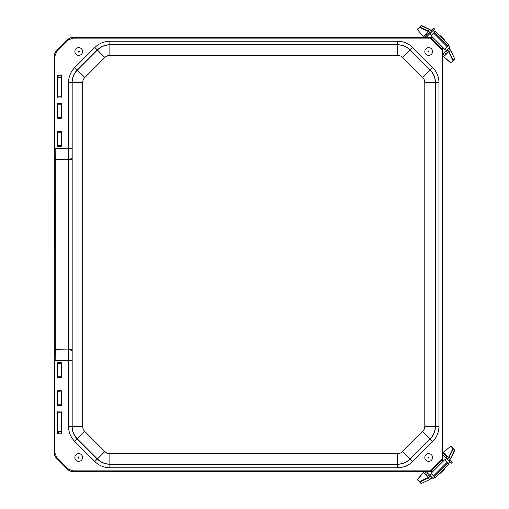 <?xml version="1.0" encoding="UTF-8"?>
<svg xmlns="http://www.w3.org/2000/svg" width="509" height="509" viewBox="0 0 509 509"><rect width="100%" height="100%" fill="white"/><g stroke="black" fill="none" stroke-linecap="round" stroke-linejoin="round"><path stroke-width="0.76" d="M54.253 160.373L54.533 251.141L54.253 160.373L54.533 160.093L54.253 160.373L54.813 160.653M54.813 348.347L54.253 348.627L54.253 258.146L54.533 257.866L54.253 258.146L54.813 258.426M54.253 250.861L54.813 250.581M409.134 37.481L409.134 38.041L409.134 37.481L98.396 37.481L409.134 37.481M442.703 70.579L442.703 438.427L442.76 437.893L442.2 437.893L442.76 437.893L442.76 71.107L442.2 71.107L442.76 71.107L442.703 70.579M98.396 471.525L98.396 470.959L98.396 471.525L409.134 471.525L98.396 471.525M409.198 471.519L409.134 470.959L409.198 471.519M432.885 37.481L72.8 37.481A7.005 7.005 0 0 0 67.843 39.537L56.257 51.123A7.005 7.005 0 0 0 54.202 56.079L54.202 452.927A7.005 7.005 0 0 0 56.257 457.884L67.843 469.47A7.005 7.005 0 0 0 72.8 471.519L432.885 471.519M442.703 461.701L442.703 47.299M54.298 160.074L54.329 348.926M432.962 471.449L430.671 471.423L442.423 459.856L442.047 459.303L442.607 459.303L442.633 461.778M442.633 47.229L442.607 49.519L431.04 37.768L430.487 38.143L430.487 37.583L432.962 37.558M55.017 360.098L54.304 359.265L55.169 360.181L55.226 349.893L54.355 349.664L55.226 349.715L55.226 159.292L54.355 159.342L55.226 159.113L55.169 148.825L54.304 149.741L54.864 148.634L54.864 56.079L54.202 56.079M430.671 471.423L430.487 470.863L431.04 471.239L433.617 470.793M441.977 46.574L442.423 49.15L442.047 49.704L442.047 459.303L430.487 470.863L72.8 470.863L72.8 471.519M442.607 49.519L442.047 49.704L430.487 38.143L72.8 38.143L72.8 37.481M442.607 459.487L441.977 462.433M430.671 37.577L433.617 38.213M55.017 148.902L55.169 148.552L68.53 148.552L68.53 82.585C68.62 76.751 70.694 71.737 74.759 67.551L94.833 47.471C99.026 43.411 104.033 41.337 109.868 41.242L397.605 41.242C403.44 41.337 408.453 43.411 412.64 47.471L432.72 67.551C436.779 71.737 438.853 76.751 438.949 82.585L438.949 426.421C438.853 432.256 436.779 437.269 432.72 441.456L412.64 461.536C408.453 465.595 403.44 467.669 397.605 467.765L109.868 467.765C104.033 467.669 99.026 465.595 94.833 461.536L74.759 441.456C70.694 437.269 68.62 432.256 68.53 426.421L68.53 360.455L72.03 360.881C71.794 360.461 70.63 360.226 68.53 360.181L54.864 360.372L54.864 452.927L54.304 452.927L54.304 56.079A6.91 6.91 0 0 1 56.327 51.193L56.257 51.123M57.568 96.774L61.404 96.774M61.404 104.205L57.568 104.205M57.568 117.655L61.404 117.655M61.404 132.225L57.568 132.225M57.568 145.676L61.404 145.676M58.141 75.873L57.568 76.038M61.404 76.038L61.544 97.003L57.568 97.003L57.568 75.816L61.544 75.816M61.404 103.976L61.404 117.878L57.568 117.878L57.848 103.696L61.684 103.976L61.404 117.878M57.568 132.003L61.684 132.003L61.684 145.898L61.125 146.458L57.848 146.458L57.288 145.898L57.288 132.003L57.848 145.975M61.404 132.003L61.404 145.898L57.848 146.458M61.404 75.816L61.404 97.003M61.684 377.004L57.568 377.004L57.848 362.828L61.684 363.108L61.684 377.004L61.125 377.563L57.848 377.563L57.568 377.004M61.404 363.108L61.404 377.004M57.288 377.004L57.568 363.108M61.544 97.003L57.568 97.003M57.428 97.003L57.568 75.816M57.288 391.128L57.848 390.568L61.125 390.568L61.404 391.128L61.404 405.03L57.288 405.03L57.288 391.128L61.125 391.052L57.568 391.351M61.125 390.568L61.404 391.128M61.684 391.128L61.404 405.03M61.684 117.878L61.125 118.438L57.848 118.438L57.568 117.878M57.288 117.878L57.568 103.976M61.544 433.191L57.568 433.191L57.708 411.864L61.544 412.004L61.544 433.191L57.568 433.191M61.404 412.004L61.404 433.191M57.428 433.191L57.568 412.004M57.568 405.03L57.568 391.128M55.169 360.455L68.53 360.455L68.588 349.893L55.226 349.715L68.588 349.893C70.687 349.969 71.852 350.338 72.087 351L72.03 426.421L68.53 426.421M55.169 148.552L68.53 148.825C70.63 148.774 71.794 148.545 72.03 148.119L68.53 148.552L68.588 159.113L55.226 159.292L72.093 159.292L72.093 349.715L68.588 349.715L68.588 159.113C70.687 159.037 71.852 158.668 72.087 158.006L72.093 159.292M57.663 433.108L58.465 433.134M57.568 412.226L61.404 412.226M61.404 376.781L57.568 376.781M57.568 363.331L61.404 363.331M61.404 404.801L57.568 404.801M54.202 433.229L54.202 439.591M446.291 455.186L445.534 455.67L446.31 455.205M426.44 475.069L427.795 473.275L426.427 475.05M432.179 477.595L429.825 479.503L421.401 483.385L429.825 479.503L432.179 477.601M450.77 458.494L454.683 450.446L450.745 458.584L448.836 460.938L450.688 458.297A3.506 0.566 135 0 1 448.703 460.747M443.893 454.028A2.761 0.445 135 0 1 444.745 453.64L446.266 455.161A2.761 0.445 -45 0 0 445.413 455.549M427.662 473.141A2.761 0.445 -45 0 0 426.396 475.024L427.299 476.239L429.367 474.846L427.611 476.239M427.566 476.195L424.881 473.504A2.761 0.445 135 0 1 426.141 471.62M454.683 450.147L450.923 446.393L453.245 448.314A3.506 0.566 135 0 1 453.182 448.715L449.243 456.859A3.506 0.566 135 0 1 447.265 459.303M431.988 477.461A3.506 0.566 135 0 1 429.539 479.446L428.069 477.614L419.556 481.609L420.994 483.442A3.506 0.566 -45 0 0 421.401 483.385L419.957 481.94A3.506 0.566 135 0 1 419.556 482.004L417.634 479.682L424.118 471.519L418.099 478.676M442.703 452.838L446.966 457.095M449.791 459.92L452.189 462.325L451.197 463.311L449.778 461.892M442.703 460.931L443.091 461.319M444.821 459.945L446.361 458.405L449.816 461.86L448.276 463.4M442.703 454.747L446.361 458.405M434.641 477.028L433.095 478.575L429.641 475.12L431.187 473.574M426.046 471.519L429.641 475.12M432.224 471.519L432.555 471.856M445.54 467.447A8.405 3.092 135 0 1 438.688 474.299M448.932 464.055L444.643 459.767L431.008 473.395L435.297 477.69L448.932 464.055M426.427 33.957L426.911 34.714L426.44 33.938M446.31 53.801L444.51 52.452L446.291 53.82M448.836 48.069L450.745 50.416L454.626 58.847L450.745 50.416L448.843 48.062M429.736 29.477L421.687 25.565L429.825 29.497L432.179 31.405L429.539 29.56A3.506 0.566 45 0 1 431.988 31.539M425.263 36.355A2.761 0.445 45 0 1 424.881 35.503L426.396 33.982A2.761 0.445 -135 0 0 426.784 34.835M444.382 52.586A2.761 0.445 -135 0 0 446.266 53.846L444.745 55.366A2.761 0.445 45 0 1 442.862 54.107M421.388 25.565L417.634 29.318L419.556 27.002A3.506 0.566 45 0 1 419.957 27.066L428.094 30.998A3.506 0.566 45 0 1 430.544 32.983M452.762 61.175L454.683 59.248A3.506 0.566 -135 0 0 454.626 58.847L453.182 60.291A3.506 0.566 45 0 1 453.245 60.692L450.923 62.613L442.703 56.073L449.918 62.149M417.628 28.924L418.067 30.305L424.118 37.481L428.336 33.282M431.161 30.457L433.566 28.059L434.552 29.045L433.134 30.464M432.224 37.481L432.555 37.151M431.187 35.426L429.641 33.88L433.095 30.432L434.641 31.972M426.046 37.481L429.641 33.88M448.27 45.6L449.816 47.146L446.361 50.601L444.815 49.055M442.703 54.259L446.361 50.601M442.703 48.075L443.091 47.687M438.688 34.707A8.405 3.092 45 0 1 445.54 41.56M435.297 31.316L431.008 35.605L444.637 49.233L448.925 44.945L435.297 31.316M61.379 96.869L61.379 77.572L57.593 77.572L57.593 96.869M58.09 77.572A11.223 1.406 -90 0 0 58.147 75.676M61.29 77.572A11.223 1.406 -90 0 0 61.341 75.695M57.67 431.435L61.404 431.435M58.357 431.435A11.223 2.946 90 0 1 58.471 433.331M74.906 52.103A3.868 3.868 0 0 1 80.123 47.903A3.868 3.868 0 0 1 81.147 54.52A3.868 3.868 0 0 1 74.906 52.103M431.594 48.953A3.868 3.868 0 0 1 429.456 55.303A3.868 3.868 0 0 1 425.028 50.276A3.868 3.868 0 0 1 431.594 48.953M76.484 454.34A3.868 3.868 0 0 1 82.573 457.133A3.868 3.868 0 0 1 77.114 461.014A3.868 3.868 0 0 1 76.484 454.34M430.786 454.244A3.868 3.868 0 0 1 430.468 460.931A3.868 3.868 0 0 1 424.83 457.311A3.868 3.868 0 0 1 430.786 454.244M98.396 38.041L98.396 37.481L98.396 38.041M54.864 56.079L56.722 51.587L56.327 51.193L67.843 39.537M54.202 452.927L54.304 452.927A6.91 6.91 0 0 0 56.327 457.814L56.257 457.884M430.487 471.423L72.8 471.423A6.91 6.91 0 0 1 67.913 469.4L67.843 469.47M72.8 470.863L68.308 469.005L67.913 469.4L56.327 457.814L56.722 457.413L54.864 452.927M442.607 49.704L442.607 459.303M56.722 51.587L68.308 40.001L67.913 39.607A6.91 6.91 0 0 1 72.8 37.583L430.487 37.583M68.308 40.001L72.8 38.143M68.308 469.005L56.722 457.413M57.428 75.816L61.265 75.536M57.288 363.108L57.848 362.548L61.125 362.548L61.684 363.108M57.288 132.003L57.848 131.437L61.125 131.437L61.684 132.003M57.288 103.976L57.848 103.416L61.125 103.416L61.684 103.976M61.684 405.03L61.125 405.59L57.848 405.59L57.288 405.03M57.428 412.004L61.544 412.004M57.708 75.536L57.708 75.886M57.848 103.906L57.848 103.416M61.125 103.416L61.125 103.906M61.125 117.948L61.125 118.438M57.848 118.438L57.848 117.948M61.125 145.975L61.125 146.458M57.848 131.926L57.848 131.437M61.125 131.437L61.125 131.926M61.265 96.926L61.265 97.283M57.708 97.283L57.708 96.926M61.125 377.563L61.125 377.08M57.848 377.563L57.848 377.08M57.848 362.548L57.848 363.032M61.125 362.548L61.125 363.032M57.848 390.568L57.848 391.052M61.125 405.59L61.125 405.1M57.848 405.59L57.848 405.1M94.833 461.536L104.841 451.528L84.761 431.454A7.113 7.113 0 0 1 82.681 426.421L72.17 426.421L72.17 82.585A17.618 17.618 0 0 1 77.336 70.127L97.41 50.047A17.618 17.618 0 0 1 109.868 44.887L397.605 44.887A17.618 17.618 0 0 1 410.063 50.047L430.143 70.127A17.618 17.618 0 0 1 435.303 82.585L435.303 426.421A17.618 17.618 0 0 1 430.143 438.879L410.063 458.959A17.618 17.618 0 0 1 397.605 464.119L109.868 464.119A17.618 17.618 0 0 1 97.41 458.959L77.336 438.879A17.618 17.618 0 0 1 72.17 426.421L72.03 426.421A17.764 17.764 0 0 0 77.234 438.981L97.308 459.054A17.764 17.764 0 0 0 109.868 464.259L397.605 464.259A17.764 17.764 0 0 0 410.165 459.054L430.239 438.981A17.764 17.764 0 0 0 435.443 426.421L435.443 82.585L438.949 82.585M422.712 77.553L430.239 70.026L410.165 49.946L402.638 57.479L422.712 77.553A7.113 7.113 0 0 1 424.792 82.585L435.443 82.585A17.764 17.764 0 0 0 430.239 70.026L432.72 67.551M424.792 82.585L424.792 426.421L438.949 426.421M424.792 426.421A7.113 7.113 0 0 1 422.712 431.454L432.72 441.456M422.712 431.454L402.638 451.528L412.64 461.536M402.638 451.528A7.113 7.113 0 0 1 397.605 453.608L397.605 467.765M397.605 453.608L109.868 453.608L109.868 467.765M84.761 431.454L74.759 441.456M61.265 433.471L61.265 433.121M57.708 433.471L57.708 433.121M57.708 411.724L57.708 412.074M61.265 411.724L61.265 412.074M412.64 47.471L410.165 49.946A17.764 17.764 0 0 0 397.605 44.747L109.868 44.747A17.764 17.764 0 0 0 97.308 49.946L77.234 70.026A17.764 17.764 0 0 0 72.03 82.585L72.087 158.006M82.681 426.421L82.681 82.585L68.53 82.585M109.868 41.242L109.868 55.392A7.113 7.113 0 0 0 104.841 57.479L84.761 77.553L74.759 67.551M104.841 57.479L94.833 47.471M109.868 55.392L397.605 55.392L397.605 41.242M72.093 349.715L72.087 351M402.638 57.479A7.113 7.113 0 0 0 397.605 55.392M104.841 451.528A7.113 7.113 0 0 0 109.868 453.608M84.761 77.553A7.113 7.113 0 0 0 82.681 82.585M429.736 479.529L421.388 483.442M452.851 448.314L454.626 450.16A3.506 0.566 -45 0 0 454.683 449.759L450.688 458.297L448.855 456.827L447.004 459.105M430.544 476.023A3.506 0.566 135 0 1 428.094 478.002L419.957 481.94L419.925 481.552M444.745 453.64L443.702 453.837M447.456 456.344L444.745 453.322M447.475 456.369L446.081 458.125L447.481 456.058M425.88 471.519L424.881 473.504M424.563 473.504L427.299 476.239M452.794 448.684L448.855 456.827M451.318 446.387L449.918 446.857L450.923 446.393M449.943 446.826L442.754 452.883L449.918 446.857M419.556 481.609L417.634 479.682M430.347 475.762L428.069 477.614M447.761 462.878L434.126 476.513M447.182 462.306L433.547 475.934M447.456 52.662L446.088 50.881L447.475 52.631M450.77 50.512L454.683 58.853M419.556 27.397L421.401 25.622A3.506 0.566 -135 0 0 420.994 25.558L429.539 29.56L428.069 31.386L430.347 33.238M448.703 48.26A3.506 0.566 45 0 1 450.688 50.709L449.243 52.147L453.182 60.291L452.851 60.692M447.265 49.704A3.506 0.566 45 0 1 449.243 52.147L448.855 52.179L452.794 60.316M424.881 35.503L425.079 36.546M427.585 32.792L424.563 35.503M427.611 32.767L429.367 34.16L427.299 32.767M442.703 54.317L444.745 55.366M444.745 55.685L447.481 52.949M419.925 27.454L428.069 31.386M418.067 30.305L417.634 29.318M424.118 37.481L418.099 30.33M449.943 62.181L450.923 62.613M447.004 49.901L448.855 52.179M434.12 32.487L447.755 46.122M433.547 33.066L447.176 46.694M79.429 51.403L78.017 51.619L78.831 52.217A0.713 0.713 0 0 0 79.429 51.403M428.158 51.982L429.233 51.04L428.222 50.976A0.713 0.713 0 0 0 428.158 51.982M79.137 458.081L78.31 456.917L78.144 457.909A0.713 0.713 0 0 0 79.137 458.081M428.311 458.094L429.081 456.897L428.094 457.107A0.713 0.713 0 0 0 428.311 458.094M54.253 348.627L54.253 258.146M418.067 478.702L417.628 480.076M57.593 104.071L57.593 117.783M57.593 132.098L57.593 145.803M61.379 104.071L61.379 117.783M61.379 132.098L61.379 145.803M61.379 431.435L61.379 412.137M61.379 404.929L61.379 391.224M61.379 376.908L61.379 363.203M57.593 431.435L57.593 412.137M57.593 404.929L57.593 391.224M57.593 376.908L57.593 363.203"/></g></svg>
